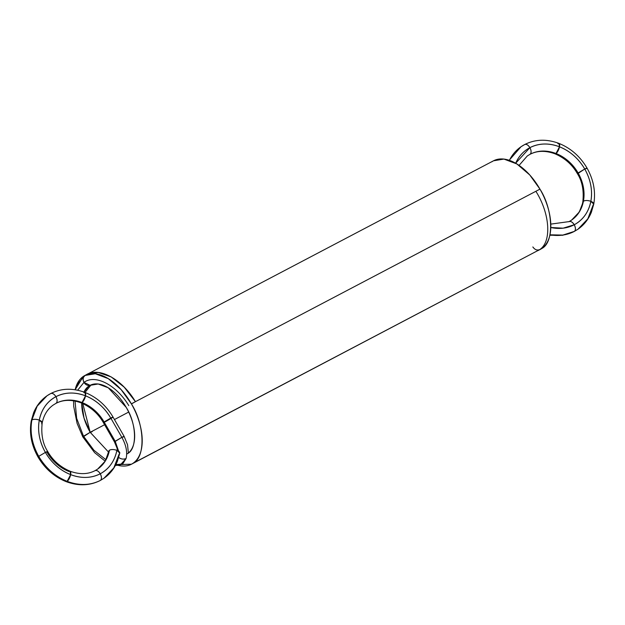 <?xml version="1.0" encoding="UTF-8"?>
<svg xmlns="http://www.w3.org/2000/svg" width="625" height="625" viewBox="0 0 625 625"><rect width="100%" height="100%" fill="white"/><g stroke="black" fill="none" stroke-linecap="round" stroke-linejoin="round"><path stroke-width="0.94" d="M550.812 227.5L563.133 228.172L574.234 224.758A44.539 36.836 -124.7 0 1 550.812 227.5L563.133 228.172L574.234 224.758A5.57 3.117 -117.7 0 0 568.891 221.719C570.617 220.953 572.398 221.969 574.234 224.758C583.102 219.875 588.641 212.07 590.852 201.32C592.727 190.445 590.688 179.688 584.75 169.031C578.531 158.531 570.109 151.125 559.5 146.805A5.57 1.977 111.3 0 1 556 153.508C546.664 150.031 538.023 150.281 530.094 154.258A38.969 32.234 -124.7 0 1 556 153.508C546.664 150.031 538.023 150.281 530.094 154.258A5.57 3.117 62.3 0 1 529.742 154.445L529.914 154.367C537.125 150.586 545.453 150.383 554.906 153.773L556 153.508C565.281 157.289 572.648 163.773 578.094 172.961L584.75 169.031L578.094 172.961C572.648 163.773 565.281 157.289 556 153.508A38.969 32.234 -124.7 0 1 578.094 172.961C583.289 182.281 585.07 191.695 583.43 201.211C585.289 200.258 587.766 200.297 590.852 201.32A5.57 2.422 -169.3 0 0 583.43 201.211C585.07 191.695 583.289 182.281 578.094 172.961L577.352 173.586L578.094 172.961A38.969 32.234 -124.7 0 1 583.43 201.211L579.297 211.984L571.656 220.039L579.297 211.984L583.43 201.211A38.969 32.234 -124.7 0 1 569.234 221.531L571.656 220.039C577.43 216.039 581.148 210.047 582.805 202.07C584.062 190.711 582.242 181.219 577.352 173.586C572.242 164.617 564.766 158.016 554.906 153.773L556 153.508L559.5 146.805C548.828 142.836 538.961 143.117 529.898 147.656C528.062 144.867 526.281 143.852 524.555 144.617L520.992 146.773L509.18 160.281M568.891 221.719L568.891 221.719C570.617 220.953 572.398 221.969 574.234 224.758C583.102 219.875 588.641 212.07 590.852 201.32C592.727 190.445 590.688 179.688 584.75 169.031C578.531 158.531 570.109 151.125 559.5 146.805L558.953 143.398L557.859 143.664A5.57 1.977 111.3 0 1 559.5 146.805C548.828 142.836 538.961 143.117 529.898 147.656L515.664 163.234L529.898 147.656C528.062 144.867 526.281 143.852 524.555 144.617L520.992 146.773L524.555 144.617A5.57 3.117 62.3 0 1 529.898 147.656A5.57 3.117 62.3 0 1 530.094 154.258C531.469 152.875 531.406 150.68 529.898 147.656A44.539 36.836 -124.7 0 1 559.5 146.805L558.953 143.398C546.664 138.844 535.266 139.211 524.734 144.508L524.555 144.617A50.109 41.445 55.3 0 0 509.375 160.352M515.664 163.234A44.539 36.836 55.3 0 1 529.898 147.656C531.406 150.68 531.469 152.875 530.094 154.258L527.32 155.938L519.07 165.398M578.266 173.266L584.75 169.031C587.055 167.852 587.555 167.734 586.266 168.664L584.75 169.031C587.055 167.852 587.555 167.734 586.266 168.664L587.008 168.039C580.133 156.422 570.781 148.211 558.953 143.398M554.297 152.891A5.57 1.977 111.3 0 0 556 153.508L559.5 146.805A44.539 36.836 -124.7 0 1 584.75 169.031A44.539 36.836 -124.7 0 1 590.852 201.32L593.75 204.133L593.125 204.992A5.57 2.422 -169.3 0 0 590.852 201.32L593.75 204.133C595.859 191.891 593.609 179.859 587.008 168.039M583.039 203.031A5.57 2.422 -169.3 0 1 583.43 201.211C585.289 200.258 587.766 200.297 590.852 201.32A44.539 36.836 -124.7 0 1 574.234 224.758C575.742 227.781 575.805 229.977 574.43 231.359L577.992 229.203L587.82 218.836L593.125 204.992M549.961 234.812L562.852 235.078L574.43 231.359A5.57 3.117 -117.7 0 0 574.234 224.758C575.742 227.781 575.805 229.977 574.43 231.359A50.109 41.445 -124.7 0 1 549.961 234.812L562.852 235.078L574.43 231.359L577.992 229.203C583.938 225.062 588.375 219.461 591.328 212.391L593.75 204.133M577.992 229.203L574.031 231.562M535.836 191.312L535.875 191.289C550.172 213.906 551.719 241.945 539.695 249.602C551.719 241.945 550.172 213.906 535.875 191.289L535.836 191.312M487.406 164L487.008 164.211M535.875 191.289C550.172 213.906 551.719 241.945 539.695 249.602C537.055 250.594 534.773 249.703 532.844 246.938C534.773 249.703 537.055 250.594 539.695 249.602L538.266 250.484M539.695 249.602L538.227 250.5M115.82 464.719L131.5 464.195L541.742 248.531C554.312 242.547 553.336 209.883 539.961 189.141A50.109 28.023 62.3 0 0 491.867 161.797A50.109 28.023 62.3 0 1 539.961 189.141A50.109 28.023 62.3 0 1 541.742 248.531L133.133 463.203A50.109 28.023 62.3 0 1 118.227 465.406A50.109 28.023 -117.7 0 0 133.133 463.203A50.109 28.023 -117.7 0 0 131.359 403.82L121.148 389.633L108.281 378.641L95.305 373.75L84.891 375.477L83.258 376.469A50.109 28.023 -117.7 0 0 75.141 389.758L83.258 376.469A50.109 28.023 62.3 0 1 131.359 403.82A50.109 28.023 -117.7 0 0 83.258 376.469A50.109 28.023 -117.7 0 0 75.141 389.758M104.586 424.727L90.18 432.297A38.969 21.797 62.3 0 1 81.727 403.117L84.031 418.109L90.18 432.297L91.695 431.93L90.18 432.297C92.484 431.117 92.984 430.992 91.695 431.93M83.969 392.047A38.969 21.797 62.3 0 1 88.805 386.109A38.969 21.797 62.3 0 1 126.211 407.375A38.969 21.797 62.3 0 1 127.594 453.57A38.969 21.797 62.3 0 1 126.688 454.141L127.594 453.57C137.375 448.914 136.617 423.508 126.211 407.375L108.266 387.789L98.172 383.992L90.07 385.336L88.805 386.109L83.969 392.047A38.969 21.797 -117.7 0 1 88.805 386.109A38.969 21.797 62.3 0 1 126.211 407.375A38.969 21.797 62.3 0 1 127.594 453.57A38.969 21.797 62.3 0 1 126.688 454.141M541.742 248.531A50.109 28.023 62.3 0 1 539.133 249.992A50.109 28.023 -117.7 0 0 541.742 248.531L133.133 463.203C145.711 457.219 144.734 424.563 131.359 403.82A50.109 28.023 62.3 0 1 133.133 463.203L541.742 248.531A50.109 28.023 62.3 0 0 539.961 189.141L131.359 403.82L539.961 189.141L529.75 174.961L516.883 163.961L503.914 159.078L493.5 160.805L84.891 375.477M539.961 189.141L131.359 403.82M131.5 464.195L133.133 463.203M128.68 412.07L114.453 419.547M91.43 384.727L88.805 386.109M117.406 450.57L117.055 448.133L114.453 441.891L121.852 437.336L110.773 418.055C113.07 416.875 113.578 416.758 112.281 417.688L105.625 421.617L104.109 421.984L112.281 417.688L110.773 418.055C104.547 407.555 96.133 400.148 85.523 395.828C74.852 391.852 64.977 392.141 55.914 396.68C47.047 401.562 41.508 409.375 39.297 420.117C37.422 430.992 39.461 441.758 45.398 452.406C51.617 462.906 60.039 470.312 70.641 474.633C81.32 478.609 91.188 478.32 100.25 473.781C101.758 476.805 101.82 479 100.445 480.383L104.008 478.227L113.836 467.859L119.148 454.016A5.57 2.422 -169.3 0 0 116.875 450.344A5.57 2.422 10.7 0 1 119.148 454.016M115.469 465.367L119.312 465.227L123.078 463.398L126.078 458.508C123.383 459.578 120.812 459.125 118.359 457.141C120.812 459.125 123.383 459.578 126.078 458.508L122.25 463.977L115.844 464.664L120.562 464.703L126.078 458.508C127.57 452.258 126.164 445.203 121.852 437.336C124.156 436.148 124.656 436.031 123.367 436.969L121.852 437.336L110.773 418.055C113.07 416.875 113.578 416.758 112.281 417.688L110.773 418.055C104.547 407.555 96.133 400.148 85.523 395.828L84.969 392.422L83.883 392.68A5.57 1.977 111.3 0 1 85.523 395.828C74.852 391.852 64.977 392.141 55.914 396.68C54.078 393.891 52.297 392.875 50.57 393.641L47.008 395.797L37.18 406.164L31.875 420.008C29.766 432.242 32.055 444.352 38.734 456.336C45.734 468.148 55.203 476.484 67.141 481.336C79.148 485.812 90.25 485.492 100.445 480.383L100.055 480.586M128.367 452.992L127.539 444.719L124.109 436.336L123.367 436.969C124.656 436.031 124.156 436.148 121.852 437.336C126.164 445.203 127.57 452.258 126.078 458.508C127.57 452.258 126.164 445.203 121.852 437.336L115.195 441.258L104.109 421.984L110.773 418.055L104.109 421.984C98.664 412.797 91.305 406.313 82.016 402.531C72.68 399.055 64.047 399.305 56.109 403.281L53.344 404.961C47.57 408.961 43.852 414.953 42.195 422.93L39.297 420.117C36.203 419.094 33.734 419.055 31.875 420.008C29.766 432.242 32.055 444.352 38.734 456.336C45.734 468.148 55.203 476.484 67.141 481.336C79.148 485.812 90.25 485.492 100.445 480.383L104.008 478.227C109.953 474.086 114.398 468.484 117.344 461.414L119.766 453.156L116.875 450.344A5.57 2.422 -169.3 0 0 109.453 450.234A5.57 2.422 10.7 0 1 116.875 450.344C114.664 461.086 109.117 468.898 100.25 473.781C101.758 476.805 101.82 479 100.445 480.383L104.008 478.227M118.68 451.312L115.195 441.258L118.68 451.312L115.195 441.258L114.453 441.891L103.375 422.609L110.773 418.055L104.109 421.984C98.664 412.797 91.305 406.313 82.016 402.531L85.523 395.828L84.969 392.422C72.688 387.867 61.281 388.234 50.75 393.531L47.008 395.797L37.18 406.164L31.25 420.867C29.141 433.109 31.391 445.141 37.992 456.961C44.867 468.578 54.219 476.789 66.047 481.602C78.336 486.156 89.734 485.789 100.266 480.492M115.367 441.563L104.109 421.984L115.195 441.258L121.852 437.336L110.773 418.055L113.023 417.062C106.156 405.445 96.805 397.234 84.969 392.422M83.703 436.531L90.18 432.297L83.703 436.531M81.727 403.117A38.969 21.797 -117.7 0 0 90.18 432.297L82.789 403.578L90.188 432.297L108.609 452.172L90.18 432.297L83.523 436.227L93.914 450.25L105.891 459.68L93.914 450.25L83.523 436.227L76.656 418.32L75.047 401.047L76.656 418.32L83.523 436.227L93.914 450.25L105.891 459.68M94.906 470.742C96.633 469.977 98.414 470.992 100.25 473.781A44.539 36.836 -124.7 0 1 70.641 474.633L67.141 481.336L66.047 481.602L67.141 481.336A5.57 1.977 -68.7 0 0 70.641 474.633C81.32 478.609 91.188 478.32 100.25 473.781C109.117 468.898 114.664 461.086 116.875 450.344C113.781 449.32 111.312 449.281 109.453 450.234A5.57 2.422 -169.3 0 0 109.055 452.055A5.57 2.422 10.7 0 1 109.453 450.234L105.32 461.008L97.68 469.062L105.32 461.008L108.828 451.094C107.164 459.07 103.445 465.062 97.68 469.062L94.906 470.742C96.633 469.977 98.414 470.992 100.25 473.781A5.57 3.117 -117.7 0 0 94.906 470.742L95.086 470.633C87.875 474.414 79.547 474.617 70.094 471.227L70.641 474.633L67.141 481.336A50.109 41.445 -124.7 0 1 38.734 456.336L45.398 452.406L38.734 456.336A50.109 41.445 -124.7 0 1 31.875 420.008L31.25 420.867L33.672 412.609C36.625 405.539 41.062 399.938 47.008 395.797L50.57 393.641A5.57 3.117 62.3 0 1 55.914 396.68C47.047 401.562 41.508 409.375 39.297 420.117C37.422 430.992 39.461 441.758 45.398 452.406C51.617 462.906 60.039 470.312 70.641 474.633A5.57 1.977 -68.7 0 0 69 471.492L70.094 471.227L70.641 474.633A44.539 36.836 -124.7 0 1 45.398 452.406L38.734 456.336M55.93 403.391L56.109 403.281C57.492 401.898 57.422 399.703 55.914 396.68A5.57 3.117 62.3 0 1 56.109 403.281L55.93 403.391C63.141 399.609 71.477 399.406 80.93 402.797L82.016 402.531A38.969 32.234 -124.7 0 1 104.109 421.984L103.375 422.609C98.266 413.641 90.781 407.039 80.93 402.797L82.016 402.531C72.68 399.055 64.047 399.305 56.109 403.281A5.57 3.117 62.3 0 1 55.766 403.469L56.109 403.281C57.492 401.898 57.422 399.703 55.914 396.68A44.539 36.836 -124.7 0 0 39.297 420.117C36.203 419.094 33.734 419.055 31.875 420.008A5.57 2.422 10.7 0 1 39.297 420.117A5.57 2.422 10.7 0 1 41.57 423.789L42.195 422.93L39.297 420.117A44.539 36.836 -124.7 0 0 45.398 452.406C47.695 451.227 48.203 451.102 46.906 452.039C48.203 451.102 47.695 451.227 45.398 452.406L46.906 452.039C52.352 461.227 59.719 467.711 69 471.492A38.969 32.234 -124.7 0 1 46.906 452.039L47.648 451.414C52.758 460.383 60.234 466.984 70.094 471.227M56.109 403.281A38.969 32.234 -124.7 0 1 82.016 402.531L85.523 395.828A44.539 36.836 -124.7 0 0 55.914 396.68C54.078 393.891 52.297 392.875 50.57 393.641A50.109 41.445 -124.7 0 0 31.875 420.008M109.453 450.234A38.969 32.234 55.3 0 1 95.258 470.555L97.68 469.062M139.672 459.734L139.266 459.984M86.891 374.43L98.125 372.43L111.117 376.867L124.141 387.102L135.445 401.672L131.43 403.938L135.445 401.672C121.742 378.648 98.031 365.938 85.305 375.398C83.016 377 82.578 379.32 83.984 382.359C95.383 373.914 116.531 385.172 128.789 405.602C116.531 385.172 95.383 373.914 83.984 382.359L90.062 385.344L83.984 382.359L77.656 390.219L83.984 382.359C95.383 373.914 116.531 385.172 128.789 405.602M85.023 392.438L91.133 384.844M87.125 374.312L98.344 372.453L111.273 376.953L124.219 387.18L135.445 401.672M90.062 385.344A5.57 4.602 -124.7 0 1 83.984 382.359C82.578 379.32 83.016 377 85.305 375.398A5.57 4.602 -124.7 0 0 83.984 382.359L77.656 390.219M105.625 421.617L112.281 417.688M108.609 452.172L90.18 432.297L83.523 436.227L76.656 418.32L75.047 401.047M118.727 457.469A5.57 3.977 15.8 0 0 126.078 458.508M67.141 481.336A50.109 41.445 -124.7 0 0 100.445 480.383A5.57 3.117 -117.7 0 0 100.25 473.781A44.539 36.836 55.3 0 0 116.875 450.344M104.289 422.289L110.773 418.055A44.539 36.836 -124.7 0 0 85.523 395.828A5.57 1.977 111.3 0 1 82.016 402.531A5.57 1.977 111.3 0 1 80.312 401.914M82.789 403.578L90.188 432.297M571.656 220.039L569.07 221.609L550.805 224.109M549.859 235.242L562.664 235.273L574.25 231.469M487.617 163.883L486.961 164.242M124.109 436.336L113.023 417.062M105.094 461.086L94.625 452.664L82.781 436.852L77.109 423.406L73.688 406.297L73.57 400.781M42.195 422.93C40.938 434.289 42.758 443.781 47.648 451.414M84.914 375.633L77.539 384.055L75.227 389.766"/></g></svg>
